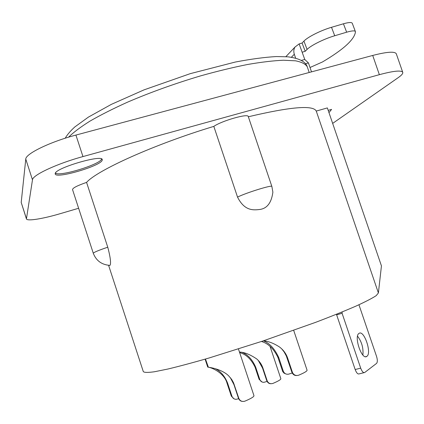 <?xml version="1.0" encoding="UTF-8"?>
<svg xmlns="http://www.w3.org/2000/svg" width="424" height="424" viewBox="0 0 424 424"><rect width="100%" height="100%" fill="white"/><g stroke="black" fill="none" stroke-linecap="round" stroke-linejoin="round"><path stroke-width="0.64" d="M328.192 110.362L331.589 109.397L328.966 112.62M310.008 67.511L322.452 61.968C343.557 49.502 354.565 39.437 355.471 31.779L352.249 23.225C351.538 22.143 348.602 22.329 343.44 23.786L331.51 27.3C320.973 30.332 307.628 37.058 303.929 41.112L302.079 43.036L299.143 43.91L295.014 47.032C293.71 49.216 293.472 51.622 294.309 54.251L295.629 58.12M296.593 375.521C294.468 375.638 292.889 374.519 291.855 372.171L286.306 355.927L284.069 351.851L281.679 348.825M263.41 340.832C269.542 343.154 274.635 348.692 278.701 357.448L283.243 371.026C284.266 373.491 286.03 374.54 288.532 374.175L292.216 373.009M378.399 292.952L316.256 111.072L327.36 107.924L381.441 265.885L378.399 292.952L376.215 295.634C372.224 298.273 365.43 301.782 355.842 306.16C344.68 310.983 331.245 316.394 315.536 322.378L262.589 341.108L209.276 357.93C193.291 362.546 179.522 366.246 167.957 369.018L154.421 371.763C147.96 372.654 144.255 372.601 143.307 371.61L108.581 265.286M107.76 247.203C98.527 250.346 93.704 252.37 93.291 253.271C96.121 260.575 101.484 264.597 109.381 265.339C109.885 266.134 112.45 264.756 107.76 247.203L86.576 182.394C97.165 170.263 154.506 144.282 213.813 126.384C221.768 120.787 248.093 113.272 248.252 116.499L271.864 186.433C272.203 184.689 245.968 192.825 237.535 197.107C244.526 211.126 253.419 210.225 259.859 209.461C267.141 208.454 271.482 202.693 272.881 192.173L271.864 186.433M248.342 116.77C290.514 106.8 313.156 104.903 316.256 111.072M237.535 197.107L213.813 126.384M78.626 208.269L60.303 213.648C42.994 218.784 27.168 221.376 26.436 218.927L32.484 179.829C32.436 175.138 57.007 163.627 82.961 156.578L379.363 74.672C393.525 70.898 401.311 70.103 402.726 72.297C403.129 73.474 401.645 75.239 398.279 77.597L332.66 123.4M102.173 160.352C100.202 166.123 56.26 179.002 55.215 174.031L55.2 173.48C55.48 168.01 101.972 154.309 102.263 159.535L102.173 160.352M93.291 253.271L72.531 189.57C72.711 187.97 77.391 185.579 86.576 182.394M26.41 218.848L21.205 202.444L25.774 159.106C25.53 153.822 49.931 141.907 75.922 135.076L372.712 55.449C386.895 51.802 394.755 51.24 396.286 53.763L396.329 53.89M101.76 159.09L101.188 159.853C96.741 165.233 64.125 175.335 56.514 173.644L55.284 173.257M270.872 383.715C269.002 383.741 267.624 382.734 266.749 380.694L262.525 368.021L258.243 360.379M242.411 352.529C247.971 354.787 252.391 359.653 255.667 367.115L259.753 379.39C260.537 381.377 261.942 382.353 263.961 382.321L267.067 381.43M270.03 346.339L280.858 378.727C280.852 379.623 278.208 381.187 272.913 383.418L272.733 383.487C270.157 384.123 268.307 383.243 267.184 380.842L262.949 368.138C261.735 364.555 259.673 361.502 256.759 358.974C250.287 354.57 244.521 352.259 239.454 352.042M239.65 352.625C246.01 354.268 251.141 359.086 255.036 367.094L259.117 379.337L262.069 382.003M261.486 341.479C268.323 343.509 273.809 348.835 277.943 357.448L282.734 371.604L284.022 373.141L285.983 373.995M293.689 330.365L307.082 370.216C307.093 371.17 304.31 372.829 298.724 375.187L298.666 375.208C295.798 375.998 293.71 375.033 292.406 372.314L287.684 358.211C286.163 353.749 283.481 350.049 279.644 347.102C274.158 343.477 268.816 341.368 263.617 340.764M242.422 401.411C240.578 401.247 239.253 400.171 238.447 398.194L233.953 384.632L230.28 377.583M215.413 368.737C220.846 371.519 224.906 376.305 227.587 383.111L231.928 396.217C232.691 398.2 234.08 399.244 236.094 399.35L238.659 398.73M238.442 348.989L253.976 395.709C253.965 396.774 250.976 398.576 245.003 401.12L244.775 401.21C241.998 401.888 240.016 400.956 238.834 398.401L233.502 382.697L231.663 379.406L228.727 375.924C222.616 369.68 211.057 367.507 208.391 367.253L205.47 359.043M208.555 367.269C212.461 367.788 224.434 373.427 226.988 383.047L231.319 396.117L234.08 398.841M205.227 359.117L207.733 367.115M364.052 372.67L359.186 373.873C357.814 374.376 356.473 372.929 355.174 369.532L360.692 368.143C361.995 371.551 363.331 373.009 364.688 372.511L376.56 363.4C377.588 362.176 377.577 359.822 376.533 356.34L358.942 304.766M360.692 368.143L342.083 313.278L342.195 311.958M366.855 356.346L366.797 356.383C361.842 360.48 353.643 336.349 358.985 333.423L359.049 333.381C364.052 329.575 372.081 353.181 366.855 356.346M357.538 336.168C361.757 341.786 363.538 348.072 362.886 355.031M355.174 369.532L336.645 314.846L336.704 314.184M336.645 314.846L342.083 313.278M305.487 63.706L308.439 62.927L311.502 71.873M308.439 62.927L304.771 59.492L301.416 60.372M299.143 43.91L304.771 59.492M302.27 52.179L305.206 51.299L307.077 49.428C310.819 45.479 324.196 38.823 334.727 35.754L346.647 32.203C351.798 30.724 354.724 30.496 355.413 31.524M302.079 43.036L305.206 51.299M307.384 67.162L307.241 66.738C305.529 64.013 301.639 62.037 295.57 60.818L283.428 60.229C273.326 60.68 261.375 62.1 247.568 64.485C232.893 67.421 217.236 71.216 200.594 75.875C174.831 83.56 150.478 92.321 127.529 102.163C113.24 108.623 100.764 114.915 90.1 121.041C80.671 126.946 73.495 132.325 68.571 137.169M294.309 54.251L291.394 57.251M379.363 74.672L372.712 55.449M82.961 156.578L75.922 135.076M32.484 179.829L25.774 159.106M26.399 218.546L21.205 202.444M255.667 367.115L255.036 367.094M259.753 379.39L259.117 379.337M266.749 380.694L267.184 380.842M262.525 368.021L262.949 368.138M278.701 357.448L277.943 357.448M283.243 371.026L282.474 370.989M291.855 372.171L292.406 372.314M287.143 358.11L287.684 358.211M227.587 383.111L226.988 383.047M231.928 396.217L231.319 396.117M238.447 398.194L238.834 398.401M233.953 384.632L234.324 384.801M303.929 41.112L307.077 49.428M331.51 27.3L334.727 35.754M343.44 23.786L346.647 32.203M309.207 72.488L307.241 66.738C305.466 61.533 298.994 58.226 287.827 56.816L276.342 56.551C264.719 57.214 251.04 59.042 235.309 62.042L190.238 73.659L144.028 89.867L111.358 104.362L88.388 117.119L74.852 126.919C70.543 130.815 67.326 134.583 65.195 138.224M402.726 72.297L396.286 53.763M101.177 159.859L101.654 158.963M56.54 173.633L55.396 173.05M205.105 359.149L207.733 367.12M366.797 356.383L365.594 356.695M295.014 47.032L285.861 56.668"/></g></svg>
